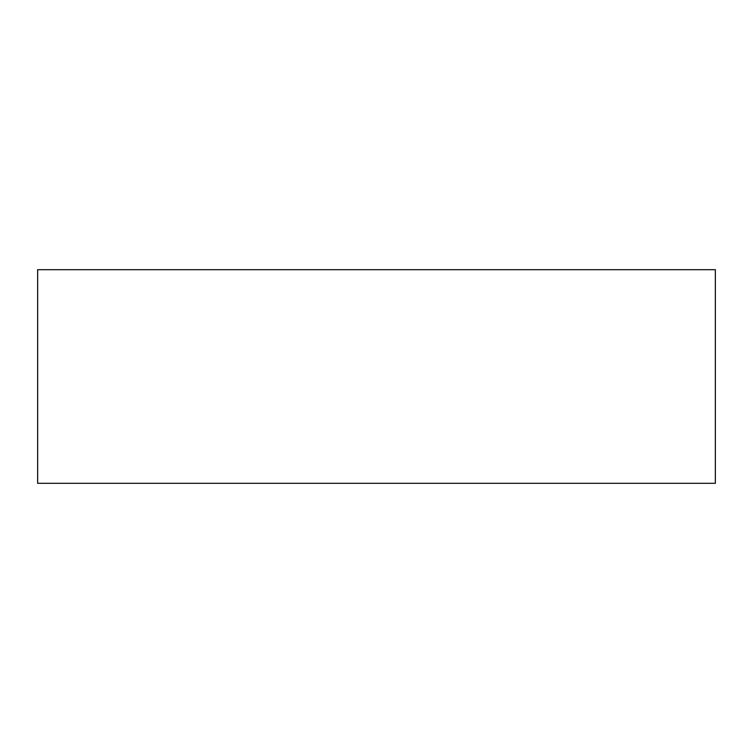 <?xml version="1.0" encoding="UTF-8"?>
<svg xmlns="http://www.w3.org/2000/svg" width="753" height="753" viewBox="0 0 753 753"><rect width="100%" height="100%" fill="white"/><g stroke="black" fill="none" stroke-linecap="round" stroke-linejoin="round"><path stroke-width="1.13" d="M37.65 483.304L715.35 483.304L715.35 269.696L37.65 269.696L37.65 483.304"/></g></svg>

